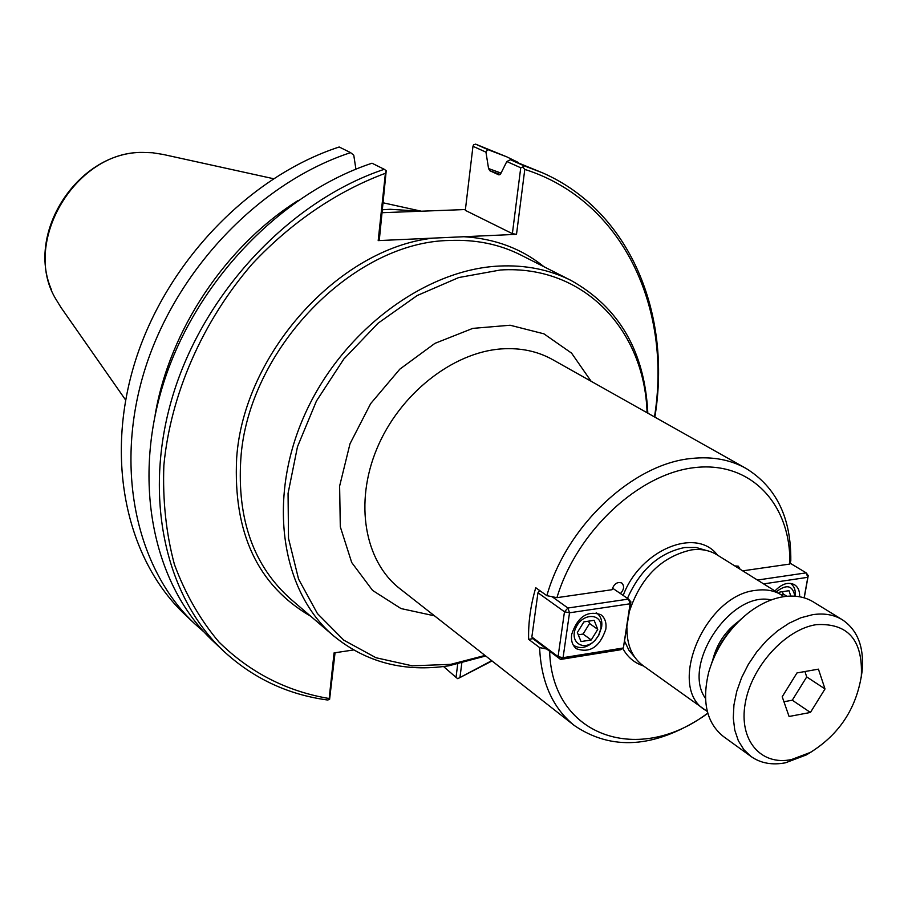 <?xml version="1.0" encoding="UTF-8"?>
<svg xmlns="http://www.w3.org/2000/svg" width="908" height="908" viewBox="0 0 908 908"><rect width="100%" height="100%" fill="white"/><g stroke="black" fill="none" stroke-linecap="round" stroke-linejoin="round"><path stroke-width="1.36" d="M516.504 234.343L524.79 169.399L522.883 167.015L520.738 167.776L512.373 233.651L516.504 234.343L378.193 240.609L385.401 173.292C337.231 191.157 291.207 222.29 252.299 263.876C202.382 321.523 170.545 394.628 163.86 465.384C162.577 500.365 166.096 533.371 174.415 564.436C185.289 593.821 200.101 619.642 218.839 641.899C249.87 672.476 286.644 691.363 329.173 698.524L329.581 699.455L327.595 700C287.791 694.654 253.094 678.31 223.482 650.979C164.076 595.217 141.773 492.488 174.37 390.644C206.945 288.903 292.285 199.964 384.277 169.297L386.218 170.749L385.401 173.292M647.824 413.174C644.839 351.759 619.29 307.54 571.143 280.493C549.601 269.619 525.584 264.807 499.082 266.055C423.877 269.597 340.625 332.373 303.919 416.511C266.952 500.614 281.639 591.993 333.747 635.997C366.276 662.556 404.65 672.487 448.881 665.791L485.678 655.985M546.695 649.027L539.613 647.586L528.638 639.334C528.195 622.684 530.567 605.477 535.754 587.726L546.866 595.671L556.933 597.668L612.037 589.712C614.001 583.81 617.236 581.563 621.764 582.993C624.545 585.944 624.114 589.474 620.459 593.571M533.302 638.619L528.638 639.334M539.613 647.586C541.111 682.101 552.7 708.092 574.378 725.549C611.72 750.893 654.43 748.044 702.531 717.036L707.82 713.279M549.646 651.24C551.758 735.559 636.451 764.945 705.164 715.016L707.786 713.189M742.767 570.837L789.824 564.05C791.243 504.837 751.438 461.185 695.199 467.541C639.119 473.352 576.83 531.237 556.933 597.668M789.824 564.05L790.8 560.69C791.254 517.923 776.351 487.165 746.07 468.437C730.35 459.664 712.315 456.327 691.953 458.426C633.148 463.511 566.479 525.721 546.866 595.671M734.833 565.911L738.295 566.183L740.065 569.157M712.712 660.15C716.707 644.078 725.356 631.117 738.669 621.276M647.075 412.743C644.612 329.899 583.685 264.648 500.399 269.994L458.756 277.542L417.192 295.531L378.103 323.18L343.826 359.035L316.427 401.041L297.484 446.725L288.063 493.396L288.506 538.353L298.573 579.111L317.425 613.581L343.757 640.14L375.969 657.732L412.255 665.825L450.765 664.35L484.997 655.451M784.035 596.624L716.889 554.754C709.579 550.282 701.078 548.659 691.397 549.908C661.728 556.604 641.105 576.966 629.528 610.97M626.963 627.734C626.747 644.771 632.07 657.369 642.921 665.519L707.332 711.497M512.373 233.651L465.316 210.35L472.966 146.29L485.95 152.135L488.561 168.536L489.752 170.681L498.969 174.926L500.546 174.052L506.823 161.522L520.738 167.776M522.883 167.015L523.439 165.54L510.421 159.717L506.823 161.522M492.022 660.956L457.757 678.696L491.693 660.695M654.475 416.908C672.215 307.948 622.604 200.384 524.79 169.399M654.85 417.124C671.852 314.009 630.141 211.439 542.723 172.906L523.439 165.54M485.95 152.135L487.721 149.559L475.599 144.134L473.533 144.883L472.966 146.29M518.025 162.328L506.8 156.857L487.721 149.559M350.59 152.635C260.187 182.281 176.788 268.87 145.257 368.33C113.727 467.881 136.109 568.749 194.891 623.944L185.187 614.773C126.621 559.771 104.216 459.539 135.405 360.771C166.573 262.094 249.325 176.288 339.183 146.994L350.59 152.635L353.768 155.189L355.913 169.16M194.891 623.944L204.255 632.206M382.234 212.699L465.407 209.532M386.218 170.749L379.34 239.644L378.193 240.609M353.518 649.969L334.065 652.897L329.173 698.524M459.97 677.379L461.775 663.26M223.482 650.979L213.062 641.127C153.872 585.569 131.547 483.51 163.746 382.506C195.946 281.594 280.572 193.506 371.996 163.213L384.277 169.297M457.7 664.168L456.032 677.379L443.581 666.551M506.8 156.857L475.599 144.134M456.032 677.379L457.757 678.696M542.723 172.906L510.421 159.717M329.581 699.455L335.052 652.75M414.979 211.451L384.334 212.62M162.85 154.394L152.544 152.76L143.169 152.431C76.147 150.637 21.644 241.471 55.354 298.301L60.813 307.199M420.722 211.235L390.111 209.283L382.552 209.748M779.03 593.378L779.824 592.084L788.984 590.688L790.777 596.068M786.93 596.284L783.173 593.957L782.276 595.41M782.412 591.687L783.173 593.957M776.408 591.755C786.6 583.867 792.752 585.342 794.852 596.17M795.17 596.193C795.817 590.245 794.239 586 790.471 583.447L790.471 583.447M808.234 575.593L807.825 577.306L806.19 572.857L808.234 575.593L804.227 597.85M790.085 563.176L806.19 572.857L757.556 580.03M763.73 583.878L807.825 577.306L804.125 597.816M775.012 590.892C781.811 583.753 788.303 581.699 794.5 584.718C798.155 587.124 799.846 591.142 799.607 596.749M591.233 639.958L581.041 641.559L577.352 632.524L583.912 621.866L594.127 620.312L597.759 629.369L591.233 639.958L583.072 634.056L578.283 634.805M597.759 629.369L589.564 623.524L583.072 634.056M588.611 621.151L589.564 623.524M600.79 628.892L598.474 635.589L595.466 639.8C584.377 652.477 568.476 642.365 576.092 627.224C583.265 611.935 603.423 613.433 600.79 628.892M573.186 644.964L573.867 645.497C580.587 649.402 587.68 647.654 595.16 640.276L598.826 635.146L601.652 626.985C602.424 620.822 600.835 616.237 596.908 613.229L596.181 612.764M630.912 601.913L630.118 603.775L628.529 599.076L630.912 601.913L623.353 647.971L563.074 657.676L560.577 659.435L558.068 656.632L563.074 657.676L569.52 612.798L564.481 611.776L567.943 608.02L569.52 612.798L630.118 603.775L623.353 647.971L620.788 649.719L560.577 659.435L534.358 639.777L531.85 637.007L537.967 592.765L539.568 590.45M539.885 590.677L537.967 592.765L564.481 611.776L558.068 656.632L531.85 637.007M612.446 588.112L628.529 599.076L567.943 608.02L552.098 596.704M605.829 629.187C599.813 646.882 590.03 653.408 576.478 648.766C572.483 645.611 570.882 640.855 571.643 634.488C577.567 616.838 587.294 610.233 600.824 614.659C604.978 617.837 606.646 622.684 605.829 629.187M810.424 712.462L789.075 716.48L782.208 696.754L796.974 672.93L818.426 669.151L825.009 688.945L810.424 712.462L792.287 700.204L783.933 701.736M825.009 688.945L806.724 676.914L792.287 700.204M804.908 671.534L806.724 676.914M861.113 677.845L862.078 671.387C864.314 647.381 857.765 630.186 842.42 619.801C833.941 614.659 823.987 612.968 812.569 614.693L800.89 617.758L789.086 623.206L777.543 630.867L766.67 640.492L756.841 651.762L748.385 664.293L741.609 677.652L736.74 691.374L733.936 704.994L733.278 718.046L734.765 730.089L738.34 740.735L743.856 749.645L751.109 756.546C760.734 763.288 772.22 765.353 785.59 762.765L806.293 754.934L811.888 751.563M842.42 619.801L813.307 601.902C804.851 596.783 794.954 595.046 783.615 596.692C771.63 598.61 759.803 604.07 748.124 613.082C728.897 628.654 715.776 648.301 708.762 672.022C701.668 701.441 706.549 722.938 723.426 736.513L751.109 756.546M791.526 759.542L810.39 752.414C838.867 734.663 855.847 709.239 861.329 676.142C862.952 640.015 847.924 622.854 816.224 624.659C785.204 629.335 751.291 666.812 745.196 703.507C738.635 740.281 760.949 766.046 791.526 759.542M741.598 618.62C727.603 631.083 717.536 646.167 711.384 663.873M333.747 635.997L290.912 599.269C253.695 566.206 236.999 519.467 240.813 459.062C247.793 349.762 353.076 241.528 449.937 240.461C475.917 239.428 499.536 244.275 520.795 255L571.143 280.493M433.116 238.123C338.809 248.463 243.526 353.882 236.648 458.245C233.061 532.928 257.747 585.581 310.684 616.226M544.04 266.77C521.646 248.644 494.951 238.634 463.977 236.727M717.524 555.151C696.334 526.64 640.106 549.783 623.194 595.432M622.763 648.369C627.541 657.154 634.465 663.022 643.534 665.95M591.119 381.269L571.575 353.133L543.937 333.838L510.137 325.234L472.773 328.39L434.909 343.372L399.826 369.159L370.657 403.629L350 443.785L339.626 486.064L340.296 526.776L351.702 562.506L372.598 590.427L401.007 608.564L434.489 615.84M746.07 468.437L552.643 359.625C537.502 351.169 520.386 347.605 501.318 348.91C452.434 352.372 399.543 394.163 376.945 448.552C354.165 502.907 364.698 561.428 399.758 588.588L574.378 725.549M706.152 550.407L696.016 547.456L684.745 547.513C659.31 552.7 640.219 569.645 627.462 598.349M624.829 641.65L628.949 650.298L634.794 657.267M781.663 595.024C774.297 590.506 765.682 588.963 755.808 590.359C704.846 595.069 666.336 686.823 704.937 709.92M771.221 599.938C730.985 590.37 681.227 664.894 705.482 698.388M501.023 173.099L488.561 168.536M298.267 200.384C225.774 245.943 169.49 330.228 155.189 414.65M500.274 174.484L489.752 170.681M705.164 715.016L702.531 717.036M51.552 289.981C25.662 231.381 79.348 150.978 143.407 152.431M60.802 307.21L125.622 400.008M162.861 154.383L273.41 178.683M383.289 202.836L421.369 211.212M573.232 645.032L573.867 645.497M596.272 612.775L596.908 613.229M861.329 676.142L862.078 671.387M810.39 752.414L806.293 754.934"/></g></svg>
